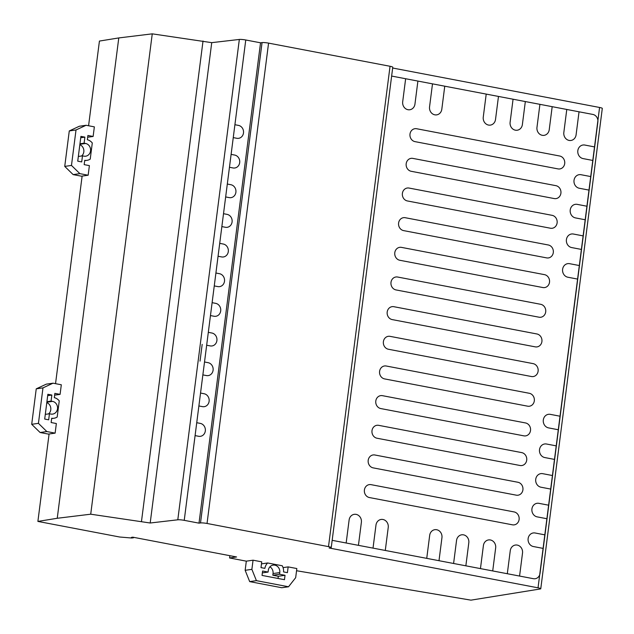 <?xml version="1.0" encoding="UTF-8"?>
<svg xmlns="http://www.w3.org/2000/svg" width="634" height="634" viewBox="0 0 634 634"><rect width="100%" height="100%" fill="white"/><g stroke="black" fill="none" stroke-linecap="round" stroke-linejoin="round"><path stroke-width="0.95" d="M84.885 137.142L80.906 136.381L77.736 161.155L81.707 161.916L82.483 155.861L83.997 156.154A6.443 5.785 81.9 0 0 85.717 156.194A6.443 5.785 81.9 0 0 90.599 149.957A6.443 5.785 81.9 0 0 85.614 143.474L84.108 143.189L84.885 137.142L80.732 137.729M78.339 156.455L82.483 155.861M79.836 144.71A6.443 5.785 -98.1 0 1 83.783 149.862A6.443 5.785 -98.1 0 1 81.604 155.988M79.963 143.783L84.108 143.189M76.017 129.97L86.073 125.286L94.355 126.863L93.127 136.461L87.904 135.47L87.357 139.742A9.779 8.781 -98.1 0 1 92.295 142.975L90.226 159.11A9.779 8.781 -98.1 0 1 86.961 160.354A9.779 8.781 -98.1 0 1 84.718 160.354L84.171 164.634L89.394 165.625L88.158 175.222L79.876 173.645L71.476 165.434L76.017 129.97L69.28 130.937L64.739 166.401L71.476 165.434M69.28 130.937L79.337 126.245L86.073 125.286M87.682 137.237L93.127 136.461M64.739 166.401L73.14 174.604L81.429 176.189L88.158 175.222M73.14 174.604L79.876 173.645M51.845 395.045L47.867 394.285L44.697 419.058L48.675 419.819L49.444 413.772L50.958 414.057A6.443 5.785 81.9 0 0 52.677 414.097A6.443 5.785 81.9 0 0 57.559 407.86A6.443 5.785 81.9 0 0 52.582 401.385L51.069 401.092L51.845 395.045L47.693 395.64M45.299 414.367L49.444 413.772M46.805 402.622A6.443 5.785 -98.1 0 1 50.744 407.765A6.443 5.785 -98.1 0 1 48.564 413.899M46.924 401.687L51.069 401.092M42.977 387.881L53.034 383.19L61.316 384.775L60.087 394.372L54.865 393.373L54.318 397.653A9.779 8.781 -98.1 0 1 59.255 400.878L57.187 417.021A9.779 8.781 -98.1 0 1 53.922 418.266A9.779 8.781 -98.1 0 1 51.679 418.258L51.132 422.537L56.355 423.536L55.126 433.133L46.837 431.548L38.436 423.346L42.977 387.881L36.241 388.84L31.7 424.304L38.436 423.346M36.241 388.84L46.298 384.156L53.034 383.19M54.643 395.148L60.087 394.372M31.7 424.304L40.1 432.515L48.39 434.092L55.126 433.133M40.1 432.515L46.837 431.548M246.317 561.161L253.053 560.194L251.88 569.348L256.413 580.649L288.525 586.775L281.789 587.734L249.685 581.616L245.152 570.307L246.317 561.161L229.579 557.968L236.577 556.969L132.791 537.18L131.428 537.378L133.536 537.775L131.801 538.028L119.636 537.006L37.889 521.417L57.242 518.279L90.717 514.198L150.195 523.002L177.797 519.801A4.913 0.642 7.3 0 1 184.232 520.34L199.005 523.153L200.51 522.939A4.913 0.642 7.3 0 1 207.041 523.47L328.507 546.627A4.913 0.642 7.3 0 1 331.241 547.562A4.913 0.642 7.3 0 1 330.742 547.768L329.157 547.998L538.036 587.821A4.913 0.642 7.3 0 1 540.762 588.756L602.3 108.398A4.913 0.642 -172.7 0 0 599.574 107.471L392.668 68.02M331.241 547.562L392.771 67.212A4.913 0.642 -172.7 0 0 390.045 66.277L268.57 43.12A4.913 0.642 -172.7 0 0 262.048 42.589L260.542 42.803L245.762 39.99A4.913 0.642 -172.7 0 0 239.335 39.451L211.732 42.652L152.255 33.848L118.78 37.929L99.427 41.067L88.578 125.762M199.005 523.153L260.542 42.803M150.195 523.002L211.732 42.652M141.493 521.346L203.023 40.996M90.717 514.198L152.255 33.848M57.242 518.279L118.78 37.929M37.889 521.417L49.087 433.989M55.538 383.673L82.127 176.086M133.536 537.775L133.592 537.331M229.579 557.968L229.873 555.685M540.762 588.756A4.913 0.642 7.3 0 1 540.342 588.954L470.951 600.152L296.561 570.735M261.485 563.856L267.643 562.976A9.779 8.781 81.9 0 0 264.877 568.357L261.002 567.62L261.747 561.851L253.053 560.194M283.057 567.612L288.153 566.891L287.416 572.653L283.541 571.916A9.779 8.781 81.9 0 0 282.257 565.766L267.643 562.976M288.525 586.775L295.666 577.693L296.839 568.547L288.153 566.891M285.038 575.3L284.476 579.69L262.04 575.418L262.603 571.02L268.087 572.066L268.293 570.402A6.443 5.785 -98.1 0 1 273.127 565.116A6.443 5.785 -98.1 0 1 279.776 572.589L279.562 574.253L285.038 575.3L278.302 576.266L272.826 575.22L273.04 573.556A6.443 5.785 81.9 0 0 269.933 566.82M278.025 578.462L278.302 576.266M262.365 572.882L268.087 572.066M272.826 575.22L279.562 574.253M245.152 570.307L251.88 569.348M249.685 581.616L256.413 580.649M202.175 344.373L200.027 361.134M204.513 361.99L208.087 362.672A6.554 5.88 81.9 0 1 213.095 370.232A6.554 5.88 81.9 0 1 206.43 375.566L202.864 374.884M208.317 332.335L211.883 333.016A6.554 5.88 81.9 0 1 216.899 340.577A6.554 5.88 81.9 0 1 210.234 345.91L206.66 345.229M212.113 302.672L215.687 303.353A6.554 5.88 81.9 0 1 220.695 310.914A6.554 5.88 81.9 0 1 214.03 316.247L210.464 315.573M215.917 273.016L219.483 273.698A6.554 5.88 81.9 0 1 224.499 281.258A6.554 5.88 81.9 0 1 217.834 286.592L214.26 285.91M219.713 243.353L223.279 244.035A6.554 5.88 81.9 0 1 228.295 251.595A6.554 5.88 81.9 0 1 221.631 256.928L218.064 256.255M223.517 213.698L227.083 214.379A6.554 5.88 81.9 0 1 232.092 221.94A6.554 5.88 81.9 0 1 225.427 227.273L221.86 226.592M227.313 184.034L230.879 184.716A6.554 5.88 81.9 0 1 235.896 192.276A6.554 5.88 81.9 0 1 229.231 197.61L225.656 196.936M198.886 405.95L202.452 406.632A6.554 5.88 81.9 0 0 209.117 401.298A6.554 5.88 81.9 0 0 204.108 393.738L200.534 393.056M195.082 435.606L198.656 436.287A6.554 5.88 81.9 0 0 205.321 430.954A6.554 5.88 81.9 0 0 200.304 423.393L196.738 422.712M231.109 154.379L234.683 155.061A6.554 5.88 81.9 0 1 239.692 162.621A6.554 5.88 81.9 0 1 233.027 167.955L229.46 167.273M234.913 124.716L238.479 125.397A6.554 5.88 81.9 0 1 243.496 132.958A6.554 5.88 81.9 0 1 236.831 138.291L233.257 137.618M332.168 540.334L533.376 578.691A6.554 5.88 81.9 0 0 540.041 573.358L597.862 121.99A6.554 5.88 81.9 0 0 592.845 114.429L391.638 76.064M358.432 545.343L361.38 522.313A6.887 6.174 81.9 0 0 356.118 514.372A6.887 6.174 81.9 0 0 349.12 519.975L346.164 543.005M385.282 550.463L388.238 527.433A6.887 6.174 81.9 0 0 382.976 519.492A6.887 6.174 81.9 0 0 375.978 525.095L373.022 548.125M438.997 560.702L441.946 537.672A6.887 6.174 81.9 0 0 436.683 529.731A6.887 6.174 81.9 0 0 429.686 535.334L426.737 558.364M465.855 565.821L468.803 542.791A6.887 6.174 81.9 0 0 463.541 534.85A6.887 6.174 81.9 0 0 456.543 540.453L453.595 563.483M492.713 570.941L495.661 547.911A6.887 6.174 81.9 0 0 490.399 539.97A6.887 6.174 81.9 0 0 483.401 545.573L480.453 568.603M519.571 576.06L522.519 553.03A6.887 6.174 81.9 0 0 517.257 545.089A6.887 6.174 81.9 0 0 510.259 550.692L507.303 573.722M405.641 78.735L402.693 101.765A6.887 6.174 81.9 0 0 407.955 109.706A6.887 6.174 81.9 0 0 414.953 104.103L417.901 81.073M432.499 83.854L429.551 106.884A6.887 6.174 81.9 0 0 434.813 114.825A6.887 6.174 81.9 0 0 441.811 109.222L444.759 86.192M486.215 94.094L483.259 117.124A6.887 6.174 81.9 0 0 488.521 125.064A6.887 6.174 81.9 0 0 495.519 119.461L498.475 96.431M513.064 99.213L510.116 122.243A6.887 6.174 81.9 0 0 515.379 130.184A6.887 6.174 81.9 0 0 522.376 124.581L525.332 101.551M539.922 104.333L536.974 127.371A6.887 6.174 81.9 0 0 542.236 135.304A6.887 6.174 81.9 0 0 549.234 129.708L552.182 106.67M566.78 109.46L563.832 132.49A6.887 6.174 81.9 0 0 569.094 140.423A6.887 6.174 81.9 0 0 576.092 134.828L579.04 111.79M560.155 416.237L550.312 414.359A6.887 6.174 81.9 0 0 543.314 419.962A6.887 6.174 81.9 0 0 548.576 427.895L558.435 429.781M556.359 445.892L546.508 444.014A6.887 6.174 81.9 0 0 539.518 449.617A6.887 6.174 81.9 0 0 544.78 457.558L554.631 459.436M552.571 475.555L542.728 473.677A6.887 6.174 81.9 0 0 535.73 479.28A6.887 6.174 81.9 0 0 540.992 487.221L550.843 489.099M548.767 505.219L538.924 503.341A6.887 6.174 81.9 0 0 531.926 508.936A6.887 6.174 81.9 0 0 537.188 516.876L547.047 518.755M544.971 534.874L535.128 532.996A6.887 6.174 81.9 0 0 528.13 538.599A6.887 6.174 81.9 0 0 533.392 546.54L543.243 548.418M579.468 265.567L569.609 263.689A6.887 6.174 81.9 0 0 562.612 269.291A6.887 6.174 81.9 0 0 567.874 277.232L577.725 279.103M583.264 235.911L573.413 234.033A6.887 6.174 81.9 0 0 566.416 239.628A6.887 6.174 81.9 0 0 571.678 247.569L581.521 249.447M587.076 206.256L577.225 204.37A6.887 6.174 81.9 0 0 570.228 209.973A6.887 6.174 81.9 0 0 575.49 217.914L585.333 219.792M590.88 176.593L581.021 174.715A6.887 6.174 81.9 0 0 574.024 180.318A6.887 6.174 81.9 0 0 579.286 188.25L589.129 190.129M594.676 146.937L584.825 145.051A6.887 6.174 81.9 0 0 577.828 150.654A6.887 6.174 81.9 0 0 583.09 158.595L592.933 160.473M371.064 484.653A6.554 5.88 81.9 0 0 364.399 489.987A6.554 5.88 81.9 0 0 369.408 497.547L512.446 524.817A6.554 5.88 81.9 0 0 519.111 519.484A6.554 5.88 81.9 0 0 514.103 511.923L371.064 484.653M374.86 454.99A6.554 5.88 81.9 0 0 368.195 460.324A6.554 5.88 81.9 0 0 373.212 467.884L516.25 495.162A6.554 5.88 81.9 0 0 522.915 489.82A6.554 5.88 81.9 0 0 517.899 482.26L374.86 454.99M378.656 425.335A6.554 5.88 81.9 0 0 371.999 430.668A6.554 5.88 81.9 0 0 377.008 438.229L520.046 465.499A6.554 5.88 81.9 0 0 526.711 460.165A6.554 5.88 81.9 0 0 521.703 452.605L378.656 425.335M382.461 395.671A6.554 5.88 81.9 0 0 375.796 401.005A6.554 5.88 81.9 0 0 380.804 408.565L523.85 435.843A6.554 5.88 81.9 0 0 530.515 430.502A6.554 5.88 81.9 0 0 525.499 422.941L382.461 395.671M386.257 366.016A6.554 5.88 81.9 0 0 379.592 371.35A6.554 5.88 81.9 0 0 384.608 378.91L527.646 406.18A6.554 5.88 81.9 0 0 534.311 400.846A6.554 5.88 81.9 0 0 529.303 393.286L386.257 366.016M390.061 336.353A6.554 5.88 81.9 0 0 383.396 341.686A6.554 5.88 81.9 0 0 388.404 349.247L531.451 376.525A6.554 5.88 81.9 0 0 538.107 371.183A6.554 5.88 81.9 0 0 533.099 363.623L390.061 336.353M393.857 306.697A6.554 5.88 81.9 0 0 387.192 312.031A6.554 5.88 81.9 0 0 392.208 319.591L535.247 346.861A6.554 5.88 81.9 0 0 541.911 341.528A6.554 5.88 81.9 0 0 536.895 333.967L393.857 306.697M397.661 277.034A6.554 5.88 81.9 0 0 390.996 282.368A6.554 5.88 81.9 0 0 396.004 289.928L539.043 317.206A6.554 5.88 81.9 0 0 545.708 311.865A6.554 5.88 81.9 0 0 540.699 304.304L397.661 277.034M401.457 247.379A6.554 5.88 81.9 0 0 394.792 252.712A6.554 5.88 81.9 0 0 399.808 260.273L542.847 287.543A6.554 5.88 81.9 0 0 549.512 282.209A6.554 5.88 81.9 0 0 544.495 274.649L401.457 247.379M405.253 217.716A6.554 5.88 81.9 0 0 398.596 223.049A6.554 5.88 81.9 0 0 403.604 230.61L546.643 257.887A6.554 5.88 81.9 0 0 553.308 252.546A6.554 5.88 81.9 0 0 548.299 244.986L405.253 217.716M409.057 188.06A6.554 5.88 81.9 0 0 402.392 193.394A6.554 5.88 81.9 0 0 407.4 200.954L550.447 228.224A6.554 5.88 81.9 0 0 557.112 222.891A6.554 5.88 81.9 0 0 552.095 215.33L409.057 188.06M412.853 158.397A6.554 5.88 81.9 0 0 406.188 163.73A6.554 5.88 81.9 0 0 411.204 171.291L554.243 198.569A6.554 5.88 81.9 0 0 560.908 193.227A6.554 5.88 81.9 0 0 555.899 185.667L412.853 158.397M416.657 128.742A6.554 5.88 81.9 0 0 409.992 134.075A6.554 5.88 81.9 0 0 415.001 141.636L558.047 168.906A6.554 5.88 81.9 0 0 564.704 163.572A6.554 5.88 81.9 0 0 559.695 156.012L416.657 128.742M79.892 144.29L85.614 143.474M46.853 402.202L52.582 401.385M538.036 587.821L599.574 107.471M328.507 546.627L390.045 66.277M207.041 523.47L268.57 43.12M200.51 522.939L262.048 42.589M184.232 520.34L245.762 39.99M177.797 519.801L239.335 39.451M273.04 573.556L279.776 572.589M84.679 160.679L86.961 160.354M51.639 418.591L53.922 418.266"/></g></svg>
